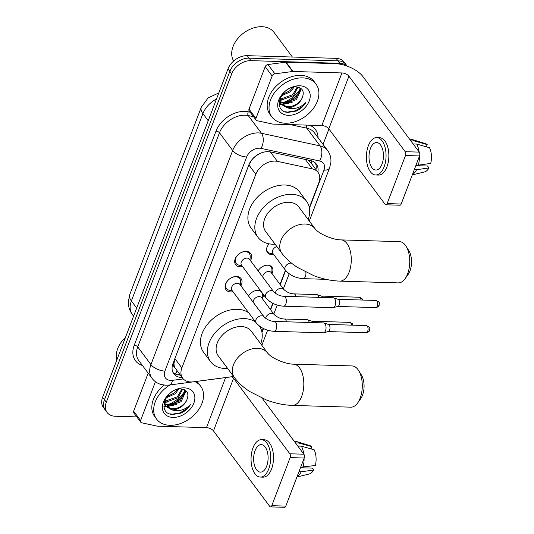 <?xml version="1.0" encoding="UTF-8"?>
<svg xmlns="http://www.w3.org/2000/svg" width="534" height="534" viewBox="0 0 534 534"><rect width="100%" height="100%" fill="white"/><g stroke="black" fill="none" stroke-linecap="round" stroke-linejoin="round"><path stroke-width="0.8" d="M248.51 295.983A8.798 6.241 -36.7 0 1 258.109 290.322A8.798 6.241 -36.7 0 1 260.746 290.957M263.229 294.281A8.798 6.241 -36.7 0 1 262.388 298.76M258.109 270.851A8.798 6.241 -36.7 0 1 267.701 265.191A8.798 6.241 -36.7 0 1 271.986 267.194A8.798 6.241 -36.7 0 1 271.986 273.628M273.642 254.418A8.798 6.241 -36.7 0 1 271.753 254.578A8.798 6.241 -36.7 0 1 267.474 252.582A8.798 6.241 -36.7 0 1 269.103 243.844M232.964 291.691A9.358 6.642 -36.7 0 1 230.615 291.931A9.358 6.642 -36.7 0 1 226.062 289.808A9.358 6.642 -36.7 0 1 227.177 281.238A9.358 6.642 -36.7 0 1 236.509 276.492A9.358 6.642 -36.7 0 1 241.068 278.621A9.358 6.642 -36.7 0 1 240.901 285.777M242.563 266.566A9.358 6.642 -36.7 0 1 240.213 266.806A9.358 6.642 -36.7 0 1 235.654 264.677A9.358 6.642 -36.7 0 1 236.776 256.106A9.358 6.642 -36.7 0 1 246.107 251.367A9.358 6.642 -36.7 0 1 250.666 253.49A9.358 6.642 -36.7 0 1 250.499 260.645M309.333 207.599L318.858 182.648A16.501 11.708 143.3 0 0 318.05 172.362A16.501 11.708 143.3 0 0 312.377 168.898L277.4 161.368A16.501 11.708 143.3 0 0 275.043 161.088A16.501 11.708 143.3 0 0 255.813 174.271L181.86 367.939A16.501 11.708 143.3 0 0 182.668 378.226A16.501 11.708 143.3 0 0 193.215 381.837L233.078 376.57A16.501 11.708 143.3 0 0 233.632 376.483M259.377 153.752L256.207 155.768A5.5 3.905 143.3 0 0 255.946 155.855M251.741 159.906L251.668 160.1A16.501 11.708 -36.7 0 1 256.207 155.768M175.152 368.033A16.501 11.708 -36.7 0 1 173.984 363.534L173.89 363.774A5.5 3.905 143.3 0 0 175.152 368.033L182.668 378.226M318.05 172.362L310.881 162.75L307.871 160M251.668 160.1L248.851 164.933L174.898 358.594L173.984 363.534M261.874 331.881L263.195 328.41M270.411 309.52L272.794 303.285M280.01 284.388L285.423 270.217M136.764 416.9L115.157 416.246A16.501 11.708 -36.7 0 1 107.127 412.502L105.271 410.019A16.501 11.708 -36.7 0 1 104.47 399.732L229.867 71.336A16.501 11.708 -36.7 0 1 249.098 58.153L337.975 60.836A16.501 11.708 -36.7 0 1 346.005 64.581A16.501 11.708 -36.7 0 0 337.975 60.836L249.098 58.153A16.501 11.708 -36.7 0 0 229.867 71.336L104.47 399.732A16.501 11.708 -36.7 0 0 105.271 410.019L103.422 407.529A16.501 11.708 -36.7 0 1 102.615 397.249L228.018 68.853A16.501 11.708 -36.7 0 1 247.249 55.669L336.12 58.353A16.501 11.708 -36.7 0 1 344.15 62.098L347.153 66.123M317.83 172.068A16.501 11.708 143.3 0 0 316.348 164.072A16.501 11.708 143.3 0 0 310.681 160.607L270.451 151.95A16.501 11.708 143.3 0 0 268.095 151.669A16.501 11.708 143.3 0 0 248.864 164.852L173.003 363.521A16.501 11.708 143.3 0 0 173.81 373.807A16.501 11.708 143.3 0 0 182.167 377.558M184.831 392.65A22.001 15.606 -36.7 0 1 169.845 404.932M300.188 90.56A22.001 15.606 -36.7 0 1 285.196 102.842M107.127 412.502A16.501 11.708 -36.7 0 1 106.319 402.215L231.723 73.825A16.501 11.708 -36.7 0 1 250.953 60.642L339.824 63.319A16.501 11.708 -36.7 0 1 346.966 66.056M328.951 128.981L323.057 144.407M180.318 375.068A16.501 11.708 -36.7 0 1 173.003 372.472M315.307 162.917A16.501 11.708 -36.7 0 1 315.974 169.578M255.953 118.421A2.75 1.949 143.3 0 0 256.086 120.137L249.138 110.812A2.75 1.949 -36.7 0 1 249.004 109.103L255.953 118.421L272.153 76.008L265.204 66.69A2.75 1.949 -36.7 0 1 267.988 64.514L285.643 62.178A2.75 1.949 -36.7 0 1 286.064 62.158L334.978 63.633A22.001 10.333 -159.1 0 1 362.953 76.622L419.237 152.117A2.75 1.442 91.7 0 1 419.53 155.941L405.5 155.514A2.75 1.442 -88.3 0 0 405.206 151.696L348.916 76.202A5.5 2.583 20.9 0 0 341.927 72.951L293.012 71.476A2.75 1.949 143.3 0 0 292.592 71.503L274.937 73.832A2.75 1.949 143.3 0 0 272.153 76.008M249.004 109.103L265.204 66.69M256.086 120.137A2.75 1.949 143.3 0 0 257.034 120.711L272.527 124.048A2.75 1.949 143.3 0 0 272.921 124.095L321.835 125.57A5.5 2.583 20.9 0 1 328.824 128.814L385.114 204.308A2.75 1.442 -88.3 0 0 385.895 204.789A2.75 1.442 -88.3 0 0 387.137 203.594L401.167 204.021L419.53 155.941M401.167 204.021A2.75 1.442 91.7 0 1 399.926 205.216L385.895 204.789M387.137 203.594L405.5 155.514M382.024 164.065A13.751 7.222 -88.3 0 0 382.785 149.981A13.751 7.222 -88.3 0 0 376.644 142.551A13.751 7.222 -88.3 0 0 370.442 148.525A13.751 7.222 -88.3 0 0 369.675 162.61A13.751 7.222 -88.3 0 0 375.816 170.039A13.751 7.222 -88.3 0 0 382.024 164.065M375.669 174.985L378.472 175.072A18.697 9.819 -88.3 0 0 386.91 166.942A18.697 9.819 -88.3 0 0 387.951 147.791A18.697 9.819 -88.3 0 0 379.601 137.692L376.797 137.605A18.697 9.819 -88.3 0 0 368.353 145.729A18.697 9.819 -88.3 0 0 367.319 164.879A18.697 9.819 -88.3 0 0 375.669 174.985A18.697 9.819 -88.3 0 0 384.106 166.855A18.697 9.819 -88.3 0 0 385.147 147.711A18.697 9.819 -88.3 0 0 376.797 137.605M426.359 146.81L427.2 144.607L414.404 140.963L410.84 140.856M414.404 140.963A18.149 9.532 -88.3 0 0 411.821 139.401A18.149 9.532 -88.3 0 0 410.459 139.174L409.565 139.14M412.402 174.611A18.149 9.532 -88.3 0 0 416.6 169.712L428.989 167.93L427.56 166.021L415.819 165.667M414.297 169.645L416.6 169.712M427.2 144.607A14.298 7.509 -88.3 0 0 425.451 143.626L411.821 139.401M412.281 174.925L424.597 171.908A14.298 7.509 -88.3 0 0 428.989 167.93M419.123 165.767L419.41 165.019M419.143 151.99A18.149 9.532 -88.3 0 0 416.72 144.067L429.523 147.718A14.298 7.509 -88.3 0 1 430.718 163.391L418.329 165.18L416.026 165.106M418.329 165.18A18.149 9.532 -88.3 0 0 419.45 156.142M413.156 143.96L416.72 144.067M233.678 61.003A24.751 17.562 -36.7 0 1 237.717 38.655A24.751 17.562 -36.7 0 1 261.927 26.7A24.751 17.562 -36.7 0 1 273.969 32.32L292.398 57.031M285.31 123.227A27.501 19.511 -36.7 0 1 271.926 116.986A27.501 19.511 -36.7 0 1 275.21 91.795A27.501 19.511 -36.7 0 1 302.631 77.871A27.501 19.511 -36.7 0 1 316.015 84.112A27.501 19.511 -36.7 0 1 312.73 109.296A27.501 19.511 -36.7 0 1 285.31 123.227M271.926 116.986L270.07 114.496A27.501 19.511 -36.7 0 1 273.361 89.312A27.501 19.511 -36.7 0 1 300.776 75.381A27.501 19.511 -36.7 0 1 314.166 81.622L316.015 84.112M280.07 101.607L284.101 102.808L295.702 98.616L300.108 89.018L299.694 87.643M280.243 102.234L284.836 103.79L296.437 99.598L300.842 90.006L299.941 87.763M279.976 98.697L281.158 98.863L292.759 94.672L297.218 86.955M279.843 99.478L281.892 99.845L293.493 95.653L297.992 87.089M282.159 94.631L289.815 90.72L292.732 87.282M281.345 95.866L290.556 91.708L294.147 87.002M279.382 100.806L280.644 103.469M281.031 103.943L287.038 106.753C293.56 106.727 298.519 103.97 301.924 98.483C304.787 91.801 302.952 87.936 296.423 86.888C280.831 85.74 271.693 111.98 288.1 112.38L296.463 111.019C300.455 109.036 303.546 106.246 305.748 102.635C300.488 107.801 294.494 109.577 287.759 107.961L286.905 107.634A12.429 8.818 -36.7 0 0 287.739 107.688A12.429 8.818 -36.7 0 0 301.924 98.483M279.856 99.037L280.09 101.68L281.378 104.45L286.905 107.634M299.621 85.76A17.929 12.723 -36.7 0 1 309.219 101.006A17.929 12.723 -36.7 0 1 288.327 115.331A17.929 12.723 -36.7 0 1 278.721 100.085A17.929 12.723 -36.7 0 1 299.621 85.76M300.121 89.131A24.751 17.562 -36.7 0 1 282.967 102.655M279.215 104.21L281.531 104.651M281.772 104.677L292.131 102.401M279.869 100.292L283.567 99.871M285.149 111.719L287.506 112.087L295.329 110.832L302.484 106.42L305.748 102.635M406.08 246.254L408.844 250.666A15.126 7.943 91.7 0 1 409.958 270.958A15.126 7.943 91.7 0 1 408.13 274.456L405.106 278.688A20.626 10.834 -88.3 0 0 407.596 273.922A20.626 10.834 -88.3 0 0 406.08 246.254A20.626 10.834 -88.3 0 0 399.532 241.655L341.059 239.893A20.626 10.834 91.7 0 1 350.271 251.04A20.626 10.834 91.7 0 1 349.123 272.16A20.626 10.834 91.7 0 1 339.818 281.124L398.284 282.887A20.626 10.834 -88.3 0 0 405.106 278.688M341.059 239.893C333.523 239.879 319.599 234.519 315.007 228.692L298.793 206.945A20.626 14.632 143.3 0 0 288.754 202.266A20.626 14.632 143.3 0 0 268.188 212.712A20.626 14.632 143.3 0 0 265.725 231.602L281.939 253.35C285.95 258.623 291.017 263.242 297.131 267.22L313.725 275.637C322.496 278.975 331.193 280.804 339.818 281.124M275.11 244.185A30.244 21.46 -36.7 0 1 272.734 244.218A30.244 21.46 -36.7 0 1 258.009 237.356A30.244 21.46 -36.7 0 1 261.627 209.648A30.244 21.46 -36.7 0 1 291.784 194.329A30.244 21.46 -36.7 0 1 306.509 201.191A30.244 21.46 -36.7 0 1 308.178 219.534M258.009 237.356L251.06 228.031A30.244 21.46 -36.7 0 1 254.678 200.33A30.244 21.46 -36.7 0 1 284.836 185.004A30.244 21.46 -36.7 0 1 299.561 191.873L306.509 201.191M358.621 370.536L361.385 374.948A15.126 7.943 91.7 0 1 362.499 395.24A15.126 7.943 91.7 0 1 360.67 398.738L357.646 402.97A20.626 10.834 -88.3 0 0 360.136 398.204A20.626 10.834 -88.3 0 0 358.621 370.536A20.626 10.834 -88.3 0 0 352.073 365.937L293.6 364.175A20.626 10.834 91.7 0 1 302.811 375.322A20.626 10.834 91.7 0 1 301.663 396.442A20.626 10.834 91.7 0 1 292.358 405.406L350.825 407.168A20.626 10.834 -88.3 0 0 357.646 402.97M293.6 364.175C286.064 364.161 272.14 358.801 267.547 352.974L251.334 331.227A20.626 14.632 143.3 0 0 241.295 326.548A20.626 14.632 143.3 0 0 220.729 336.994A20.626 14.632 143.3 0 0 218.266 355.884L234.479 377.631C238.491 382.905 243.557 387.524 249.672 391.502L266.266 399.919C275.037 403.257 283.734 405.086 292.358 405.406M227.651 368.467A30.244 21.46 -36.7 0 1 225.275 368.5A30.244 21.46 -36.7 0 1 210.55 361.638A30.244 21.46 -36.7 0 1 214.167 333.93A30.244 21.46 -36.7 0 1 244.325 318.611A30.244 21.46 -36.7 0 1 255.693 322.176M210.55 361.638L203.601 352.313A30.244 21.46 -36.7 0 1 207.219 324.612A30.244 21.46 -36.7 0 1 237.376 309.286A30.244 21.46 -36.7 0 1 248.744 312.857M259.497 326.107A30.244 21.46 -36.7 0 1 260.719 343.816M250.012 259.991L250.172 256.567A8.25 5.854 143.3 0 0 249.311 253.53A8.25 5.854 143.3 0 0 245.293 251.661A8.25 5.854 143.3 0 0 237.069 255.839A8.25 5.854 143.3 0 0 236.081 263.396A8.25 5.854 143.3 0 0 238.745 265.084L242.076 265.912M247.035 258.109A4.953 3.511 143.3 0 0 242.096 260.619A4.953 3.511 143.3 0 0 241.508 265.151L265.785 297.712A4.953 3.511 143.3 0 1 265.451 294.881A4.953 3.511 143.3 0 1 271.312 290.67A4.953 3.511 143.3 0 1 273.722 291.791L249.445 259.23A4.953 3.511 143.3 0 0 247.035 258.109M283.587 306.196A4.953 2.603 91.7 0 0 285.723 304.293A4.953 2.603 91.7 0 0 285.823 304.04A4.953 2.603 91.7 0 0 286.097 298.973A4.953 2.603 91.7 0 0 283.888 296.297L333.189 297.785A4.953 2.603 91.7 0 1 333.59 297.859A4.953 2.603 91.7 0 1 334.598 298.653A4.953 2.603 91.7 0 1 335.125 305.528A4.953 2.603 91.7 0 1 333.296 307.631A4.953 2.603 91.7 0 1 332.889 307.684L283.587 306.196C276.191 305.655 270.257 302.825 265.785 297.712M333.59 297.859L338.115 299.354A3.578 1.876 91.7 0 1 338.843 299.928A3.578 1.876 91.7 0 1 339.224 304.894A3.578 1.876 91.7 0 1 337.902 306.416L333.296 307.631M240.413 285.123L240.574 281.692A8.25 5.854 143.3 0 0 239.713 278.661A8.25 5.854 143.3 0 0 235.701 276.786A8.25 5.854 143.3 0 0 227.471 280.964A8.25 5.854 143.3 0 0 226.489 288.52A8.25 5.854 143.3 0 0 229.146 290.216L232.477 291.037M237.436 283.24A4.953 3.511 143.3 0 0 232.504 285.743A4.953 3.511 143.3 0 0 231.91 290.276L256.187 322.836A4.953 3.511 143.3 0 1 255.853 320.006A4.953 3.511 143.3 0 1 261.713 315.794A4.953 3.511 143.3 0 1 264.123 316.922L239.846 284.362A4.953 3.511 143.3 0 0 237.436 283.24M273.995 331.32A4.953 2.603 91.7 0 0 276.125 329.425A4.953 2.603 91.7 0 0 276.225 329.171A4.953 2.603 91.7 0 0 276.505 324.105A4.953 2.603 91.7 0 0 274.289 321.428L323.597 322.916A4.953 2.603 91.7 0 1 323.991 322.983A4.953 2.603 91.7 0 1 325.006 323.778A4.953 2.603 91.7 0 1 325.526 330.659A4.953 2.603 91.7 0 1 323.697 332.762A4.953 2.603 91.7 0 1 323.297 332.809L273.995 331.32C266.599 330.78 260.665 327.956 256.187 322.836M323.991 322.983L328.517 324.478A3.578 1.876 91.7 0 1 329.251 325.052A3.578 1.876 91.7 0 1 329.625 330.025A3.578 1.876 91.7 0 1 328.303 331.541L323.697 332.762M266.579 248.964A8.25 5.854 143.3 0 0 267.447 251.634A8.25 5.854 143.3 0 0 270.111 253.323L273.441 254.151M276.872 246.548A4.953 3.511 143.3 0 0 272.874 253.39L285.383 270.164A4.953 3.511 143.3 0 1 285.049 267.334A4.953 3.511 143.3 0 1 290.91 263.122A4.953 3.511 143.3 0 1 291.597 263.202M326.007 279.335A4.953 2.603 91.7 0 1 325.92 279.335L303.192 278.648C295.796 278.107 289.862 275.284 285.383 270.164M296.13 296.67A4.953 2.603 91.7 0 0 293.894 293.88C290.109 293.693 286.718 292.191 283.721 289.375L271.212 272.6A4.953 3.511 143.3 0 0 268.802 271.472A4.953 3.511 143.3 0 0 262.768 277.099M293.894 293.88L316.622 294.568A4.953 2.603 91.7 0 1 317.022 294.641A4.953 2.603 91.7 0 1 318.037 295.435A4.953 2.603 91.7 0 1 318.865 297.351M317.022 294.641L321.548 296.136A3.578 1.876 91.7 0 1 322.282 296.71A3.578 1.876 91.7 0 1 322.69 297.471M271.779 273.361L271.939 269.93A8.25 5.854 143.3 0 0 271.078 266.9A8.25 5.854 143.3 0 0 268.769 265.305M286.531 321.795A4.953 2.603 91.7 0 0 284.295 319.012C280.51 318.825 277.126 317.323 274.129 314.506L261.62 297.725A4.953 3.511 143.3 0 0 259.21 296.604A4.953 3.511 143.3 0 0 253.169 302.231M284.295 319.012L307.03 319.699A4.953 2.603 91.7 0 1 307.43 319.766A4.953 2.603 91.7 0 1 308.438 320.56A4.953 2.603 91.7 0 1 309.266 322.483M307.43 319.766L311.956 321.261A3.578 1.876 91.7 0 1 312.684 321.835A3.578 1.876 91.7 0 1 313.091 322.596M262.187 298.486L262.348 295.062A8.25 5.854 143.3 0 0 261.486 292.025A8.25 5.854 143.3 0 0 259.177 290.436M140.602 420.505A2.75 1.949 143.3 0 0 140.736 422.22L133.787 412.902A2.75 1.949 -36.7 0 1 133.654 411.187L140.602 420.505L155.414 381.703M133.654 411.187L148.172 373.159M262.154 398.237L303.879 454.207A2.75 1.442 91.7 0 1 304.173 458.025L290.142 457.605A2.75 1.442 -88.3 0 0 289.849 453.78L233.565 378.286A5.5 2.583 20.9 0 0 231.856 376.764M140.736 422.22A2.75 1.949 143.3 0 0 141.677 422.801L157.176 426.132A2.75 1.949 143.3 0 0 157.563 426.179L206.478 427.654A5.5 2.583 20.9 0 1 213.473 430.905L269.757 506.399A2.75 1.442 -88.3 0 0 270.538 506.879A2.75 1.442 -88.3 0 0 271.779 505.685L285.817 506.105L304.173 458.025M285.817 506.105A2.75 1.442 91.7 0 1 284.575 507.3L270.538 506.879M271.779 505.685L290.142 457.605M266.666 466.149A13.751 7.222 -88.3 0 0 267.427 452.071A13.751 7.222 -88.3 0 0 261.293 444.635A13.751 7.222 -88.3 0 0 255.085 450.616A13.751 7.222 -88.3 0 0 254.317 464.693A13.751 7.222 -88.3 0 0 260.458 472.123A13.751 7.222 -88.3 0 0 266.666 466.149M260.312 477.069L263.115 477.156A18.697 9.819 -88.3 0 0 271.559 469.026A18.697 9.819 -88.3 0 0 272.594 449.882A18.697 9.819 -88.3 0 0 264.243 439.776L261.44 439.689A18.697 9.819 -88.3 0 0 253.003 447.819A18.697 9.819 -88.3 0 0 251.961 466.963A18.697 9.819 -88.3 0 0 260.312 477.069A18.697 9.819 -88.3 0 0 268.749 468.945A18.697 9.819 -88.3 0 0 269.79 449.795A18.697 9.819 -88.3 0 0 261.44 439.689M311.008 448.9L311.849 446.691L299.047 443.046L295.482 442.94M299.047 443.046A18.149 9.532 -88.3 0 0 296.47 441.484A18.149 9.532 -88.3 0 0 295.102 441.258L294.207 441.231M297.044 476.702A18.149 9.532 -88.3 0 0 301.243 471.796L313.632 470.013L312.203 468.104L300.462 467.751M298.94 471.729L301.243 471.796M311.849 446.691A14.298 7.509 -88.3 0 0 310.094 445.71L296.47 441.484M296.924 477.016L309.239 473.998A14.298 7.509 -88.3 0 0 313.632 470.013M303.766 467.851L304.053 467.11M303.786 454.074A18.149 9.532 -88.3 0 0 301.363 446.157L314.166 449.802A14.298 7.509 -88.3 0 1 315.36 465.481L300.675 467.197M302.978 467.263A18.149 9.532 -88.3 0 0 304.093 458.232M297.798 446.05L301.363 446.157M116.893 359.849A24.751 17.562 -36.7 0 1 125.437 337.481M194.93 381.643A27.501 19.511 -36.7 0 1 200.664 386.195A27.501 19.511 -36.7 0 1 197.373 411.38A27.501 19.511 -36.7 0 1 169.959 425.311A27.501 19.511 -36.7 0 1 156.569 419.07A27.501 19.511 -36.7 0 1 169.992 384.941M156.569 419.07L154.72 416.587A27.501 19.511 -36.7 0 1 164.312 385.107M164.712 403.691L168.744 404.892L180.345 400.7L184.751 391.108L184.337 389.727M164.886 404.325L169.478 405.88L181.079 401.688L185.485 392.096L184.584 389.853M164.619 400.787L165.8 400.947L177.401 396.755L181.867 389.039M164.485 401.561L166.535 401.935L178.142 397.743L182.641 389.173M166.802 396.722L174.464 392.81L177.375 389.366M165.987 397.95L175.199 393.798L178.797 389.092M164.025 402.896L165.286 405.553M165.68 406.034L171.688 408.837C178.202 408.81 183.162 406.06 186.566 400.573C189.43 393.892 187.594 390.027 181.066 388.972C165.48 387.824 156.342 414.064 172.742 414.464L181.113 413.102C185.098 411.127 188.188 408.33 190.391 404.719C185.131 409.885 179.137 411.667 172.409 410.045L171.554 409.718A12.429 8.818 -36.7 0 0 172.389 409.778A12.429 8.818 -36.7 0 0 186.566 400.573M164.499 401.121L164.732 403.764L166.027 406.541L171.554 409.718M184.263 387.844A17.929 12.723 -36.7 0 1 193.862 403.09A17.929 12.723 -36.7 0 1 172.969 417.421A17.929 12.723 -36.7 0 1 163.364 402.175A17.929 12.723 -36.7 0 1 184.263 387.844M196.652 381.416A27.501 19.511 -36.7 0 1 198.808 383.712L200.664 386.195M184.771 391.222A24.751 17.562 -36.7 0 1 167.609 404.739M163.858 406.294L166.181 406.741M166.414 406.761L176.774 404.492M164.512 402.376L168.21 401.955M169.792 413.803L172.148 414.177L179.971 412.922L187.134 408.51L190.391 404.719M270.364 151.93L277.4 161.368M175.306 374.007A16.501 7.189 -97.5 0 0 177.068 370.709M311.209 163.184A16.501 9.879 -77.9 0 0 311.949 160.961M173.89 363.774A16.501 7.75 -159.1 0 1 172.929 363.721M248.851 164.933L255.813 174.271M305.341 159.459L312.377 168.898M174.898 358.594L181.86 367.939M216.484 99.044A22.001 15.606 143.3 0 0 202.913 113.629L131.377 300.956A22.001 15.606 143.3 0 0 132.452 314.673C129.595 310.735 128.227 306.362 128.354 301.543L129.769 294.581A19.251 9.038 20.9 0 0 131.377 300.956L136.671 308.058M208.207 120.731L202.913 113.629A19.251 9.038 -159.1 0 1 201.298 107.254L208.187 97.789L218.806 92.976M102.615 397.249L106.319 402.215M228.018 68.853L231.723 73.825M247.249 55.669L250.953 60.642M336.12 58.353L339.824 63.319M309.44 208.2L323.964 170.159A11 7.803 143.3 0 0 319.646 160.994L261.059 148.385A11 7.803 143.3 0 0 259.484 148.198A11 7.803 143.3 0 0 246.668 156.989L164.913 371.077A11 7.803 143.3 0 0 170.807 380.428A11 7.803 143.3 0 0 172.482 380.341L183.249 378.92M164.913 371.077A11 5.166 20.9 0 1 150.928 364.582L232.677 150.488A22.001 15.606 -36.7 0 1 258.316 132.913A22.001 15.606 -36.7 0 1 261.46 133.286L248.257 115.578A22.001 15.606 143.3 0 0 245.113 115.204A22.001 15.606 143.3 0 0 219.474 132.779L137.725 346.873A22.001 15.606 143.3 0 0 138.8 360.584L152.003 378.292A22.001 15.606 -36.7 0 1 150.928 364.582L137.725 346.873A2.75 1.288 -159.1 0 0 134.228 345.251L215.976 131.157A2.75 1.288 -159.1 0 1 219.474 132.779L232.677 150.488A11 5.166 20.9 0 0 246.668 156.989M152.003 378.292C154.386 381.416 157.51 383.505 161.361 384.56L165.84 385.214L169.291 385.034A11 4.793 -97.5 0 0 172.482 380.341M215.976 131.157A24.751 17.562 -36.7 0 1 244.826 111.379A24.751 17.562 -36.7 0 1 248.357 111.8L250.166 112.193M309.566 125.196A24.751 17.562 -36.7 0 1 318.064 137.705M142.451 365.483A24.751 17.562 -36.7 0 1 134.228 345.251M261.059 148.385A11 6.588 -77.9 0 0 261.46 133.286L320.046 145.895L306.843 128.187L290.262 124.616M319.646 160.994A11 6.588 -77.9 0 0 320.046 145.895A22.001 15.606 -36.7 0 1 327.616 150.515L314.413 132.806A22.001 15.606 143.3 0 0 306.843 128.187A2.75 1.649 102.1 0 1 306.636 125.11M253.537 116.712L248.257 115.578A2.75 1.649 102.1 0 1 248.357 111.8M261.98 332.482L263.482 328.557M270.631 309.82L273.074 303.425M280.23 284.689L285.643 270.504M323.964 170.159A11 5.166 20.9 0 0 329.605 167.87L330.873 162.523C331.26 158.071 330.179 154.066 327.616 150.515M328.824 128.814L348.916 76.202M321.835 125.57L341.927 72.951M286.064 62.158L293.012 71.476M405.206 151.696L419.237 152.117M292.592 71.503L285.643 62.178M267.988 64.514L274.937 73.832M300.095 91.401A22.001 15.606 -36.7 0 1 286.384 102.782M283.894 103.676A22.001 15.606 -36.7 0 1 281.371 104.304M315.007 228.692A20.626 14.632 143.3 0 0 304.967 224.013A20.626 14.632 143.3 0 0 280.931 240.494A20.626 14.632 143.3 0 0 281.939 253.35M267.547 352.974A20.626 14.632 143.3 0 0 257.508 348.295A20.626 14.632 143.3 0 0 233.471 364.775A20.626 14.632 143.3 0 0 234.479 377.631M375.689 307.597C377.798 307.177 378.946 306.416 379.133 305.301C379.04 303.172 380.896 302.631 375.903 300.448A3.578 1.876 91.7 0 1 377.498 302.384A3.578 1.876 91.7 0 1 377.298 306.042A3.578 1.876 91.7 0 1 375.689 307.597L337.755 306.449M379.133 305.301A3.578 1.682 -159.1 0 1 377.298 306.042M366.09 332.722C368.206 332.308 369.354 331.541 369.535 330.426C369.448 328.297 371.297 327.763 366.304 325.58A3.578 1.876 91.7 0 1 367.899 327.509A3.578 1.876 91.7 0 1 367.706 331.173A3.578 1.876 91.7 0 1 366.09 332.722L328.163 331.581M369.535 330.426A3.578 1.682 -159.1 0 1 367.706 331.173M305.849 272.2A4.953 2.603 91.7 0 1 305.421 276.499A4.953 2.603 91.7 0 1 305.321 276.745A4.953 2.603 91.7 0 1 303.192 278.648M362.726 300.055L361.878 298.406L359.335 297.231A3.578 1.876 91.7 0 1 361.077 300.001M283.721 289.375A4.953 3.511 143.3 0 0 281.311 288.253A4.953 3.511 143.3 0 0 275.457 292.465A4.953 3.511 143.3 0 0 275.284 293.253M353.128 325.179L352.286 323.537L349.743 322.362A3.578 1.876 91.7 0 1 351.479 325.133M274.129 314.506A4.953 3.511 143.3 0 0 271.719 313.378A4.953 3.511 143.3 0 0 265.859 317.59A4.953 3.511 143.3 0 0 265.692 318.377M213.473 430.905L233.565 378.286M206.478 427.654L225.595 377.591M289.849 453.78L303.879 454.207M184.737 393.485A22.001 15.606 -36.7 0 1 171.027 404.872M168.537 405.76A22.001 15.606 -36.7 0 1 166.014 406.387M177.715 374.801L179.898 374.514M129.769 294.581L201.298 107.254M132.452 314.673L133.573 316.175M261.847 345.324L267.621 330.206M273.788 314.045L277.213 305.074M283.38 288.921L289.161 273.782M309.306 221.043L329.605 167.87M169.291 385.034L233.658 376.523M236.081 263.396L234.666 261.5M249.311 253.53L247.896 251.641M283.888 296.297C280.103 296.11 276.719 294.608 273.722 291.791M375.903 300.448L337.969 299.307M226.489 288.52L225.074 286.631M239.713 278.661L238.297 276.766M274.289 321.428C270.511 321.241 267.12 319.739 264.123 316.922M366.304 325.58L328.377 324.432M267.447 251.634L266.613 250.513M295.629 266.206L294.488 265.405M271.078 266.9L270.244 265.778M359.335 297.231L321.408 296.09M261.486 292.025L260.652 290.91M349.743 322.362L311.809 321.214"/></g></svg>
